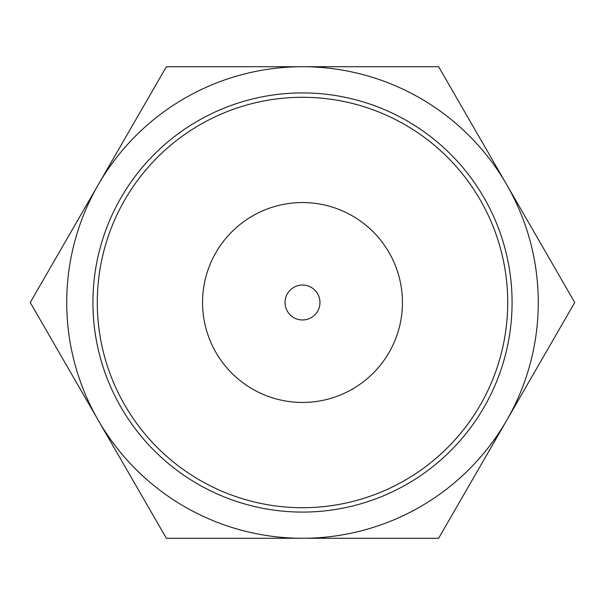 <?xml version="1.0" encoding="UTF-8"?>
<svg xmlns="http://www.w3.org/2000/svg" width="605" height="605" viewBox="0 0 605 605"><rect width="100%" height="100%" fill="white"/><g stroke="black" fill="none" stroke-linecap="round" stroke-linejoin="round"><path stroke-width="0.91" d="M512.08 302.5A209.58 209.58 0 0 1 302.5 512.08A209.58 209.58 0 0 1 92.92 302.5A209.58 209.58 0 0 1 302.5 92.92A209.58 209.58 0 0 1 512.08 302.5M438.625 538.276L166.375 538.276L98.312 420.384A235.776 235.776 0 0 0 506.688 420.384A235.776 235.776 0 0 0 302.5 66.724A235.776 235.776 0 0 0 98.312 420.384L30.25 302.5L166.375 66.724L438.625 66.724L574.75 302.5L438.625 538.276M302.5 402.446A99.946 99.946 0 0 0 402.446 302.5A99.946 99.946 0 0 0 302.5 202.554A99.946 99.946 0 0 0 202.554 302.5A99.946 99.946 0 0 0 302.5 402.446M302.5 319.962A17.462 17.462 0 0 1 285.038 302.5A17.462 17.462 0 0 1 302.5 285.038A17.462 17.462 0 0 1 319.962 302.5A17.462 17.462 0 0 1 302.5 319.962M507.708 302.5A205.208 205.208 0 0 1 302.5 507.708A205.208 205.208 0 0 1 97.292 302.5A205.208 205.208 0 0 1 302.5 97.292A205.208 205.208 0 0 1 507.708 302.5"/></g></svg>
